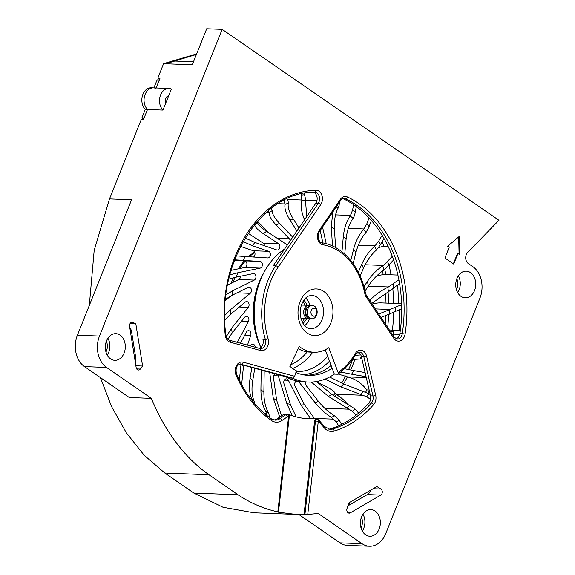 <?xml version="1.0" encoding="UTF-8"?>
<svg xmlns="http://www.w3.org/2000/svg" width="575" height="575" viewBox="0 0 575 575"><rect width="100%" height="100%" fill="white"/><g stroke="black" fill="none" stroke-linecap="round" stroke-linejoin="round"><path stroke-width="0.86" d="M302.967 301.652A13.34 9.991 -87.8 0 1 304.966 305.174M304.448 318.507A13.34 9.991 -87.8 0 1 302.177 321.856M302.903 323.258A13.34 9.991 92.2 0 0 306.655 318.593M307.172 305.26A13.34 9.991 92.2 0 0 303.794 300.315M305.742 298.015A16.675 12.485 -87.8 0 1 310.011 305.533A6.67 4.995 -87.8 0 0 308.904 305.332L301.473 305.037M308.904 305.332A6.67 4.995 -87.8 0 0 304.247 308.962A6.67 4.995 -87.8 0 0 308.387 318.658A6.67 4.995 -87.8 0 0 309.494 318.536A16.675 12.485 -87.8 0 1 309.264 319.175A16.675 12.485 -87.8 0 1 304.671 325.709M338.1 372.507L328.792 347.695A40.013 29.972 -87.8 0 1 316.343 352.209A40.013 29.972 -87.8 0 1 313.936 352.245A40.013 29.972 -87.8 0 1 299.302 346.416L289.865 366.34A63.358 47.452 92.2 0 0 296.434 370.832L294.659 376.28L243.139 362.149A8.668 6.49 92.2 0 0 241.507 361.984A8.668 6.49 92.2 0 0 236.045 375.101A122.044 91.403 92.2 0 0 271.386 420.447A15.338 11.486 92.2 0 0 277.258 422.165A15.338 11.486 92.2 0 0 281.944 420.49L287.629 416.638A4.672 3.493 -87.8 0 1 288.636 416.192L277.833 511.851C263.853 508.832 250.578 503.132 238.007 494.766L208.977 474.742C194.257 464.413 181.384 450.944 170.365 434.319C162.998 423.279 156.666 411.298 151.354 398.36L106.548 367.447A23.345 17.48 -87.8 0 1 99.482 336.066L222.158 29.347L498.963 220.29L467.712 252.353A6.67 4.995 92.2 0 0 468.323 263.537L472.873 266.671A23.345 17.48 -87.8 0 1 479.952 298.066L385.768 533.543A23.345 17.48 -87.8 0 1 369.473 546.25A23.345 17.48 -87.8 0 1 362.063 543.706L318.227 513.461L307.762 514.438L318.291 421.267A4.672 3.493 -87.8 0 1 319.067 421.928L324.35 427.915A15.338 11.486 92.2 0 0 332.235 431.444A15.338 11.486 92.2 0 0 334.269 431.063A122.044 91.403 92.2 0 0 373.621 404.663A8.668 6.49 92.2 0 0 375.705 395.356L366.555 356.076A8.668 6.49 92.2 0 0 360.166 350.161A8.668 6.49 92.2 0 0 355.278 353.553A68.022 50.945 -87.8 0 1 338.1 372.507A1.998 1.157 55.4 0 1 337.913 374.102A1.998 1.157 55.4 0 1 337.446 374.224L334.355 374.102A70.028 52.447 -87.8 0 1 312.57 382.001A70.028 52.447 -87.8 0 1 308.358 382.059A70.028 52.447 -87.8 0 1 292.495 378.106M457.995 253.381L453.718 264.069L444.921 257.995L449.19 247.307L447.645 246.244L459.116 236.533L459.533 254.445L457.549 253.367L453.366 263.824M140.307 369.042L142.607 366.038L135.815 323.768L132.868 322.453A3.335 2.494 92.2 0 0 132.157 322.28A3.335 2.494 92.2 0 0 129.828 324.099A3.335 2.494 92.2 0 0 129.583 326.377L136.131 367.447A3.335 2.494 92.2 0 0 138.446 370.02A3.335 2.494 92.2 0 0 140.307 369.042L136.67 368.898M349.118 502.694L347.056 508.408A3.335 2.494 92.2 0 0 349.169 513.13A3.335 2.494 92.2 0 0 350.254 512.85L380.751 495.089A3.335 2.494 92.2 0 0 381.994 493.558A3.335 2.494 92.2 0 0 380.887 489.009L376.877 486.529L349.118 502.694M474.54 290.548A13.34 9.991 92.2 0 0 466.268 271.156A13.34 9.991 92.2 0 0 456.952 278.415A13.34 9.991 92.2 0 0 465.232 297.814A13.34 9.991 92.2 0 0 474.54 290.548M124.114 353.05A13.34 9.991 92.2 0 0 115.834 333.658A13.34 9.991 92.2 0 0 106.519 340.918A13.34 9.991 92.2 0 0 114.799 360.317A13.34 9.991 92.2 0 0 124.114 353.05M379.169 528.993A13.34 9.991 92.2 0 0 370.897 509.601A13.34 9.991 92.2 0 0 361.582 516.86A13.34 9.991 92.2 0 0 369.862 536.252A13.34 9.991 92.2 0 0 379.169 528.993M287.213 414.036L285.667 413.978A6.67 4.995 92.2 0 0 285.265 413.986A6.67 4.995 92.2 0 0 283.223 414.712L277.538 418.564L279.967 418.658L285.653 414.805A6.67 4.995 -87.8 0 1 287.09 414.165A1.998 1.495 -87.8 0 1 287.392 414.137L286.508 414.101A1.998 1.495 92.2 0 0 286.206 414.129A6.67 4.995 -87.8 0 1 286.81 414.043A6.67 4.995 -87.8 0 1 287.213 414.036A6.67 4.995 -87.8 0 1 288.499 414.316A106.706 79.918 92.2 0 0 309.142 418.801A106.706 79.918 92.2 0 0 314.489 418.765A6.67 4.995 -87.8 0 1 314.82 418.765L313.274 418.708A6.67 4.995 92.2 0 0 312.944 418.708A106.706 79.918 -87.8 0 1 308.373 418.765M314.82 418.765A6.67 4.995 -87.8 0 1 316.43 419.189M304.038 514.417L304.923 514.452L315.481 420.965A1.998 1.495 -87.8 0 1 315.589 420.469A1.998 1.495 -87.8 0 1 315.646 420.303A1.998 1.495 -87.8 0 1 317.041 419.218L316.157 419.182A1.998 1.495 92.2 0 0 314.762 420.275A1.998 1.495 92.2 0 0 314.597 420.929L304.038 514.417L295.888 514.395L277.984 512.117M304.923 514.452L307.762 514.438M100.388 377.574L111.593 406.64L126.335 432.802L144.203 455.256L164.824 473.031L193.847 493.048L223.014 507.243L253.942 512.763L295.888 514.395M298.849 514.467L339.99 542.85A23.345 17.48 92.2 0 0 347.393 545.395L369.473 546.25M193.495 61.784L174.735 61.058L168.978 62.812L166.772 62.725L163.58 63.703L192.28 64.817L206.705 28.75L222.158 29.347M165.801 102.99L168.54 96.14A4.334 3.249 92.2 0 0 165.636 98.505A4.334 3.249 92.2 0 0 165.801 102.99L162.955 110.098L147.502 109.502L143.405 119.744L141.198 119.657L109.494 198.914L131.574 199.769L77.402 335.211A23.345 17.48 92.2 0 0 84.475 366.598L129.282 397.505L151.354 398.36M168.54 96.14L171.386 89.024A12.003 8.992 -87.8 0 0 168.957 88.478L153.503 87.874A12.003 8.992 92.2 0 0 145.123 94.415A12.003 8.992 92.2 0 0 147.502 109.502L144.117 117.961L141.91 117.875L143.671 119.09M153.899 87.896L157.104 79.882L159.318 79.968L156.112 87.982L160.03 78.186L157.823 78.099L163.58 63.703M109.494 198.914L94.171 250.47L89.312 305.44M130.101 323.545L135.815 323.768M142.607 366.038L135.865 365.779M397.677 285.006L398.762 303.564M399.201 309.81L399.158 330.352M159.577 79.314L157.823 78.099M342.88 198.619A6.67 4.995 -87.8 0 1 343.074 198.706A120.046 89.908 -87.8 0 1 399.869 333.522A6.67 4.995 -87.8 0 1 396.017 338.819M358.139 352.281A6.67 4.995 -87.8 0 1 361.373 356.565L370.516 395.844A6.67 4.995 -87.8 0 1 368.92 403.003A120.046 89.908 -87.8 0 1 330.208 428.972A13.34 9.991 -87.8 0 1 328.893 429.259M277.538 418.564A13.34 9.991 -87.8 0 1 273.916 419.973M239.523 364.09L290.289 378.019L292.718 378.113L294.659 376.28M259.907 348.587A6.67 4.995 92.2 0 0 260.446 348.644A6.67 4.995 92.2 0 0 260.849 348.637A6.67 4.995 92.2 0 0 265.355 339.394L262.926 339.3A6.67 4.995 -87.8 0 1 259.253 348.4M313.317 192.266A6.67 4.995 -87.8 0 1 315.84 203.219L273.276 265.672L275.705 265.765L318.27 203.313L315.84 203.219M284.56 249.104A70.028 52.447 92.2 0 0 260.877 347.508M285.868 376.805A70.028 52.447 92.2 0 0 303.945 381.886L308.358 382.059M278.494 512.059L289.304 416.365L288.636 416.192A1.998 1.301 77 0 0 287.09 414.165L286.206 414.129M295.873 372.535A63.358 47.452 92.2 0 0 308.617 375.396A63.358 47.452 92.2 0 0 312.426 375.338A63.358 47.452 92.2 0 0 332.134 368.201L334.355 374.102M331.107 365.456A63.358 47.452 -87.8 0 1 308.013 375.166A63.358 47.452 -87.8 0 1 306.41 375.245M325.227 349.787L332.134 368.201M298.252 348.63A40.013 29.972 92.2 0 0 309.522 352.072L313.936 352.245M162.955 110.098A12.003 8.992 -87.8 0 1 160.576 95.012A12.003 8.992 -87.8 0 1 168.957 88.478M105.972 351.993A10.005 7.489 92.2 0 0 106.454 350.937A10.005 7.489 92.2 0 0 106.382 341.27M107.913 338.251A13.34 9.991 -87.8 0 1 108.653 352.453A13.34 9.991 -87.8 0 1 107.259 355.12M456.399 289.491A10.005 7.489 92.2 0 0 456.888 288.434A10.005 7.489 92.2 0 0 456.816 278.767M458.347 275.748A13.34 9.991 -87.8 0 1 459.087 289.951A13.34 9.991 -87.8 0 1 457.693 292.618M361.028 527.936A10.005 7.489 92.2 0 0 361.517 526.872A10.005 7.489 92.2 0 0 361.445 517.205M362.976 514.187A13.34 9.991 -87.8 0 1 363.716 528.396A13.34 9.991 -87.8 0 1 362.322 531.063M458.677 236.9L459.08 254.136M348.048 505.662L349.758 504.807L349.197 502.651M367.698 491.877L368.259 494.026L349.758 504.807M368.259 494.026L370.221 491.877L369.883 490.597M153.503 87.874L151.297 87.795A12.003 8.992 92.2 0 0 142.909 94.329A12.003 8.992 92.2 0 0 145.295 109.415L147.502 109.502A12.003 8.992 -87.8 0 1 145.123 94.415A12.003 8.992 -87.8 0 1 153.503 87.874A12.003 8.992 -87.8 0 1 155.933 88.428M196.636 53.928L167.735 62.431L169.941 62.517L196.427 54.445M334.715 396.743A120.046 89.908 92.2 0 0 336.375 394.587M343.527 383.892A120.046 89.908 92.2 0 0 347.422 376.841M350.7 369.969A120.046 89.908 92.2 0 0 352.698 365.233A120.046 89.908 92.2 0 0 354.897 359.353M145.295 109.415L141.91 117.875M352.604 359.519A120.046 89.908 -87.8 0 1 350.491 365.147A120.046 89.908 -87.8 0 1 348.637 369.56M345.611 375.971A120.046 89.908 -87.8 0 1 341.773 383.029M335.11 393.221A120.046 89.908 -87.8 0 1 333.284 395.658M135.283 362.121A6.67 4.269 -107.5 0 0 135.75 357.758L134.643 358.103M130.503 332.149L131.589 331.804L135.75 357.758M131.589 331.804A6.67 4.269 -107.5 0 0 129.749 327.412M258.98 284.122A60.023 44.951 92.2 0 0 258.908 284.294A60.023 44.951 92.2 0 0 256.967 335.937M296.19 371.579A60.023 44.951 92.2 0 0 327.685 356.349M263.3 273.801A63.358 47.452 92.2 0 0 258.923 282.864A63.358 47.452 92.2 0 0 260.475 346.553M237.303 342.377L248.443 321.54A3.357 2.516 92.2 0 0 248.623 321.159A3.357 2.516 92.2 0 0 246.538 316.279A3.357 2.516 92.2 0 0 244.713 317.213L232.207 332.846A93.366 69.927 -87.8 0 1 231.574 328.224L248.271 307.345A3.357 2.516 92.2 0 0 248.781 306.453A3.357 2.516 92.2 0 0 246.704 301.573A3.357 2.516 92.2 0 0 245.281 302.083L230.726 314.115A93.366 69.927 -87.8 0 1 230.805 309.393L250.233 293.336A3.357 2.516 92.2 0 0 251.16 292.021A3.357 2.516 92.2 0 0 249.076 287.141A3.357 2.516 92.2 0 0 248.12 287.356L232.113 295.284A93.366 69.927 -87.8 0 1 232.904 290.655L254.272 280.075A3.357 2.516 92.2 0 0 255.652 278.458A3.357 2.516 92.2 0 0 253.568 273.578A3.357 2.516 92.2 0 0 253.108 273.621L236.311 277.121A93.366 69.927 -87.8 0 1 237.777 272.78L260.202 268.108A3.357 2.516 92.2 0 0 262.085 266.318A3.357 2.516 92.2 0 0 260.044 261.438L243.139 260.374A93.366 69.927 -87.8 0 1 245.223 256.5L267.792 257.923A3.357 2.516 92.2 0 0 267.842 257.923A3.357 2.516 92.2 0 0 270.185 256.098A3.357 2.516 92.2 0 0 268.647 251.318L252.324 245.733A93.366 69.927 -87.8 0 1 254.941 242.478L276.733 249.938A3.357 2.516 92.2 0 0 277.279 250.039A3.357 2.516 92.2 0 0 279.623 248.213A3.357 2.516 92.2 0 0 278.559 243.671L263.487 233.788A93.366 69.927 -87.8 0 1 266.534 231.287L286.652 244.483A3.357 2.516 92.2 0 0 287.493 244.806M290.267 240.731A3.357 2.516 92.2 0 0 289.383 238.812L276.18 225.033A93.366 69.927 -87.8 0 1 279.529 223.388L292.711 237.152M296.916 230.985L289.872 219.822A93.366 69.927 -87.8 0 1 293.387 219.104L298.971 227.966M304.57 219.758L304.01 218.378A93.366 69.927 -87.8 0 1 305.462 218.443M322.863 242.916A3.357 2.516 92.2 0 0 322.776 242.298L320.174 230.525M322.546 227.039L326.233 243.707M332.487 245.999L331.301 226.845A93.366 69.927 -87.8 0 1 334.449 228.922L335.599 247.573M341.952 251.792L343.34 236.418A93.366 69.927 -87.8 0 1 346.092 239.301L344.748 254.15M350.779 260.533L353.639 249.068A93.366 69.927 -87.8 0 1 355.882 252.648L353.143 263.637M358.34 272.248L361.761 264.277A93.366 69.927 -87.8 0 1 363.414 268.41L360.13 276.043M363.925 286.717L367.389 281.434A93.366 69.927 -87.8 0 1 368.374 285.94L365.017 291.065M369.653 300.473L370.286 299.827A93.366 69.927 -87.8 0 1 370.408 301.609M355.192 355.336L360.798 354.926M361.337 356.407A93.366 69.927 -87.8 0 1 360.202 358.973L352.432 359.533M344.504 368.726L353.934 370.616A93.366 69.927 -87.8 0 1 351.569 374.203L340.709 372.025M329.576 377.013L343.706 383.985A93.366 69.927 -87.8 0 1 340.86 386.874L325.098 379.105M316.753 381.491A3.357 2.516 92.2 0 0 317.508 382.49L331.717 394.385A93.366 69.927 -87.8 0 1 328.505 396.47L311.298 382.066M305.936 381.965A3.357 2.516 92.2 0 0 306.403 385.882L318.457 401.4A93.366 69.927 -87.8 0 1 315.014 402.586L298.914 381.872A3.357 2.516 92.2 0 0 298.224 381.247M296.908 380.981A3.357 2.516 92.2 0 0 294.939 382.785A3.357 2.516 92.2 0 0 295.054 386.235L304.47 404.75A93.366 69.927 -87.8 0 1 300.933 404.987L288.363 380.276A3.357 2.516 92.2 0 0 286.408 378.846A3.357 2.516 92.2 0 0 284.064 380.672A3.357 2.516 92.2 0 0 283.949 383.532L290.332 404.283A93.366 69.927 -87.8 0 1 286.846 403.571L278.322 375.87A3.357 2.516 92.2 0 0 277.545 374.519M275.454 373.944A3.357 2.516 92.2 0 0 273.779 375.683A3.357 2.516 92.2 0 0 273.52 377.89L276.611 400.027A93.366 69.927 -87.8 0 1 273.319 398.389L269.682 372.363M264.191 370.853L263.882 392.15A93.366 69.927 -87.8 0 1 260.921 389.656L261.201 370.034M254.797 368.28L252.655 380.988A93.366 69.927 -87.8 0 1 250.147 377.732L251.872 367.475M255.185 347.278A3.357 2.516 92.2 0 0 252.806 344.13A3.357 2.516 92.2 0 0 250.463 345.956A3.357 2.516 92.2 0 0 250.448 345.985M243.965 365.305L243.405 366.979A93.366 69.927 -87.8 0 1 242.298 364.852M247.466 345.165L250.765 335.326A3.357 2.516 92.2 0 0 248.601 330.661A3.357 2.516 92.2 0 0 246.438 332.106L240.479 343.246M303.442 374.814A63.358 47.452 92.2 0 0 329.489 361.158M382.504 271.048A143.383 107.388 -87.8 0 1 383.194 274.728A53.353 39.962 92.2 0 0 376.603 276.029M385.523 293.178A143.383 107.388 -87.8 0 1 386.019 303.068M401.594 303.672L381.692 302.903A53.353 39.962 92.2 0 0 372.068 304.082M385.911 315.409A143.383 107.388 -87.8 0 1 385.365 323.991M338.057 374.002L349.816 377.559A49.349 36.965 -87.8 0 1 366.864 389.922A143.383 107.388 -87.8 0 1 365.714 392.121M317.271 382.26L325.407 386.278C331.444 389.325 334.7 391.697 335.175 393.386L337.956 395.622A49.349 36.965 -87.8 0 1 347.789 404.548M382.145 241.601A150.053 112.384 -87.8 0 1 383.805 246.258L388.125 246.431M389.074 265.003A150.053 112.384 -87.8 0 1 390.993 274.793M392.833 288.779A150.053 112.384 -87.8 0 1 393.674 303.37M400.574 309.336L401.695 309.379M393.659 312.397A150.053 112.384 -87.8 0 1 392.445 330.093M241.651 384.675L243.405 366.979M240.997 364.493L239.365 380.298M234.471 260.202L244.591 260.842A3.357 2.516 -87.8 0 1 246.625 265.715A3.357 2.516 -87.8 0 1 244.749 267.504L231.078 270.358M240.501 276.244A3.357 2.516 -87.8 0 1 240.199 277.854A3.357 2.516 -87.8 0 1 238.812 279.472L227.52 285.071M231.042 295.823L225.357 300.524M257.428 221.253L268.575 232.623M248.177 233.285L263.106 243.074A3.357 2.516 -87.8 0 1 264.464 245.733M240.537 246.388L253.194 250.722A3.357 2.516 -87.8 0 1 254.725 255.494A3.357 2.516 -87.8 0 1 253.51 257.018M237.777 272.78L229.827 274.836M254.617 224.559L254.739 224.926C255.027 227.103 257.945 230.057 263.487 233.788M268.475 210.515L269.143 212.606C268.999 215.69 271.342 219.837 276.18 225.033M279.529 223.388C274.505 217.975 272.054 213.728 272.183 210.644L271.263 208.287M283.856 199.597L285.042 204.348C284.338 208.215 285.947 213.368 289.872 219.822M293.387 219.104C289.311 212.383 287.615 207.093 288.305 203.234L288.147 201.351L286.947 198.44M304.125 193.308A49.349 36.965 92.2 0 0 304.592 194.774A117.379 87.91 92.2 0 0 301.408 195.076L301.796 200.495C300.423 204.973 301.163 210.932 304.01 218.378M301.408 195.076A53.353 39.962 -87.8 0 1 301.07 193.94M306.755 216.545L305.303 198.095L304.592 194.774M334.449 228.922C334.075 220.081 335.318 213.102 338.193 207.999L339.099 205.505L339.48 201.782M356.385 206.605A49.349 36.965 92.2 0 0 355.307 212.175A117.379 87.91 92.2 0 0 352.604 209.997L350.268 215.999C346.567 221.116 344.26 227.923 343.34 236.418M352.604 209.997A53.353 39.962 -87.8 0 1 353.711 204.729M346.092 239.301C347.07 230.453 349.392 223.474 353.064 218.363L354.358 215.869L355.307 212.175M371.443 220.563A49.349 36.965 92.2 0 0 370.695 222.338A49.349 36.965 92.2 0 0 369.164 226.643A117.379 87.91 92.2 0 0 366.857 223.783L363.623 229.475C359.145 234.384 355.817 240.918 353.639 249.068M366.857 223.783A53.353 39.962 -87.8 0 1 368.058 220.52A53.353 39.962 -87.8 0 1 369.136 217.99M355.882 252.648C358.175 244.152 361.546 237.461 365.995 232.559L369.164 226.643M384.071 238.589A49.349 36.965 92.2 0 0 380.492 244.612A117.379 87.91 92.2 0 0 378.673 241.177L374.613 246.33C369.409 250.822 365.125 256.809 361.761 264.277M378.673 241.177A53.353 39.962 -87.8 0 1 382.224 235.434M363.414 268.41C366.929 260.619 371.285 254.481 376.46 249.996L380.492 244.612M383.805 246.258A53.353 39.962 92.2 0 0 378.731 247.645A143.383 107.388 92.2 0 0 378.688 247.523M393.631 259.979A49.349 36.965 92.2 0 0 388.822 265.334A117.379 87.91 92.2 0 0 387.564 261.46L382.785 265.866C376.927 269.754 371.795 274.943 367.389 281.434M387.564 261.46A53.353 39.962 -87.8 0 1 392.33 256.364M368.374 285.94C372.988 279.177 378.206 273.851 384.028 269.97L388.822 265.334M397.914 275.066L389.584 274.742A53.353 39.962 92.2 0 0 385.847 274.828A143.383 107.388 92.2 0 0 384.797 269.423M383.194 274.728L385.847 274.828M399.618 283.806A49.349 36.965 92.2 0 0 393.81 287.967A117.379 87.91 92.2 0 0 393.178 283.82L387.802 287.292C381.405 290.404 375.568 294.587 370.286 299.827M393.178 283.82A53.353 39.962 -87.8 0 1 398.921 279.896M371.644 303.449L393.81 287.967M388.664 303.176A143.383 107.388 92.2 0 0 388.06 291.834M401.695 309.005A49.349 36.965 92.2 0 0 395.262 311.578A117.379 87.91 92.2 0 0 395.269 307.323L378.709 314.029M395.269 307.323A53.353 39.962 -87.8 0 1 401.637 304.958M380.988 317.436L395.262 311.578M387.694 327.47A143.383 107.388 92.2 0 0 388.599 314.446M399.683 334.398A49.349 36.965 92.2 0 0 393.12 335.203A117.379 87.91 92.2 0 0 393.767 331.02L390.511 331.689M393.767 331.02A53.353 39.962 -87.8 0 1 400.308 330.402L389.361 329.971M356.996 352.928L359.023 352.77M366.864 389.922L369.157 390.008M367.892 393.099A143.383 107.388 92.2 0 0 369.272 390.49M370.566 399.539A49.349 36.965 92.2 0 0 366.663 396.736A117.379 87.91 92.2 0 0 368.978 393.738L343.706 383.985M368.978 393.738A53.353 39.962 -87.8 0 1 370.228 394.608M340.86 386.874L366.663 396.736M355.896 415.301A49.349 36.965 92.2 0 0 352.374 411.326A117.379 87.91 92.2 0 0 355.084 408.997L331.717 394.385M355.084 408.997A53.353 39.962 -87.8 0 1 358.563 413.13M328.505 396.47L352.374 411.326M338.603 425.795A49.349 36.965 92.2 0 0 336.246 421.849A117.379 87.91 92.2 0 0 339.236 420.289L334.564 415.818C328.526 412.074 323.157 407.265 318.457 401.4M339.236 420.289A53.353 39.962 -87.8 0 1 341.564 424.393M315.014 402.586C319.93 408.703 325.393 413.626 331.394 417.364L336.246 421.849M269.948 417.853L268.64 413.058C265.492 407.668 263.903 400.696 263.882 392.15M260.921 389.656C260.964 398.561 262.545 405.706 265.672 411.089L267.03 415.617M254.919 403.909L254.294 401.487C251.943 396.189 251.397 389.361 252.655 380.988M250.147 377.732C248.853 386.465 249.37 393.465 251.699 398.748L252.339 401.285M273.319 398.389L279.745 417.069M281.585 415.826L276.611 400.027M286.846 403.571L292.251 415.703M296.118 416.853L290.332 404.283M300.933 404.987L310.759 418.78M314.69 418.758L304.47 404.75M319.973 403.269L317.041 399.582M351.569 374.203L366.052 376.683M365.103 372.578L353.934 370.616M360.202 358.973L361.905 358.857M332.774 212.038L331.301 226.845M266.534 231.287C260.777 227.405 257.744 224.372 257.435 222.194L256.795 221.123M254.941 242.478L245.18 238.007M243.11 241.557L252.324 245.733M245.223 256.5L236.181 255.875M234.629 259.785L243.139 260.374M228.785 279.069L236.311 277.121M225.479 299.244L232.113 295.284M232.904 290.655L225.982 294.781M224.789 320.131L230.726 314.115M230.805 309.393L224.71 315.524M227.923 339.315L232.207 332.846M231.574 328.224L226.313 336.605M307.46 307.287A5.003 3.745 92.2 0 0 305.347 309.717A5.003 3.745 92.2 0 0 307.1 316.595M312.433 305.469L311.111 305.411A6.67 4.995 92.2 0 0 306.453 309.048A6.67 4.995 92.2 0 0 310.593 318.744L311.916 318.794A6.67 4.995 -87.8 0 1 307.783 309.098A6.67 4.995 -87.8 0 1 312.433 305.469A6.67 4.995 -87.8 0 1 316.573 315.165A6.67 4.995 -87.8 0 1 311.916 318.794M316.581 314.022A4.003 2.997 -87.8 0 1 312.52 315.761A4.003 2.997 -87.8 0 1 311.305 310.378A4.003 2.997 -87.8 0 1 315.366 308.638A4.003 2.997 -87.8 0 1 316.581 314.022M322.072 319.671A16.675 12.485 92.2 0 0 311.722 295.428C309.048 295.78 307.503 296.276 307.086 296.916C307.064 297.016 304.642 297.943 301.875 303.945C299.115 310.938 299.805 317.896 303.945 324.832C305.375 327.031 307.539 328.332 310.428 328.749A16.675 12.485 92.2 0 0 322.072 319.671M330.884 322.877A23.345 17.48 92.2 0 0 323.804 291.482A23.345 17.48 92.2 0 0 300.1 301.645A23.345 17.48 92.2 0 0 307.179 333.04A23.345 17.48 92.2 0 0 330.884 322.877M322.978 244.785A68.022 50.945 -87.8 0 1 364.794 293.494A8.668 6.49 92.2 0 0 366.189 296.952L393.832 338.33A8.668 6.49 92.2 0 0 398.906 341.133A8.668 6.49 92.2 0 0 405.088 334.025A122.044 91.403 92.2 0 0 347.35 196.959A8.668 6.49 92.2 0 0 344.907 196.499A8.668 6.49 92.2 0 0 340.328 199.403L319.175 230.438A8.668 6.49 92.2 0 0 317.803 239.243A8.668 6.49 92.2 0 0 322.978 244.785A1.998 1.323 -80.5 0 0 321.986 242.758A1.998 1.323 -80.5 0 0 321.878 242.751M315.97 190.275A122.044 91.403 92.2 0 0 225.314 335.362A8.668 6.49 92.2 0 0 230.273 342.211L260.583 350.527A8.668 6.49 92.2 0 0 262.222 350.692A8.668 6.49 92.2 0 0 268.079 338.668A68.022 50.945 -87.8 0 1 278.127 267.138L320.692 204.686A8.668 6.49 92.2 0 0 321.892 195.313A8.668 6.49 92.2 0 0 315.97 190.275A1.998 1.323 -91.3 0 1 314.69 192.222C261.496 190.972 215.179 264.637 225.975 335.053L225.314 335.362M314.597 420.929L318.291 421.267A1.998 1.222 -58.5 0 0 318.011 419.513L319.247 420.555A1.998 1.042 138.6 0 1 319.254 421.597A1.998 1.042 138.6 0 1 319.067 421.928M314.489 418.765L312.944 418.708M193.847 493.048L238.007 494.766M339.99 542.85L362.063 543.706M77.402 335.211L99.482 336.066M106.548 367.447L84.475 366.598M208.977 474.742L164.824 473.031M132.868 322.453L131.431 322.395M373.125 488.707L380.887 489.009M380.751 495.089L367.324 494.572M348.112 512.771L350.254 512.85M268.079 338.668A1.998 0.553 -16.6 0 1 265.355 339.394A70.028 52.447 -87.8 0 1 275.705 265.765A1.998 0.848 34.3 0 1 278.127 267.138M320.692 204.686A1.998 0.848 -145.7 0 0 318.27 203.313A6.67 4.995 92.2 0 0 319.24 196.24A6.67 4.995 92.2 0 0 314.87 192.222A6.67 4.995 92.2 0 0 314.719 192.222A1.998 1.323 -91.3 0 1 314.633 192.222A120.046 89.908 92.2 0 0 311.6 192.359M260.583 350.527A1.998 1.308 -74.7 0 0 259.792 348.543A1.998 1.308 -74.7 0 0 259.598 348.515M229.281 340.199A1.998 1.308 105.3 0 1 229.475 340.228A1.998 1.308 105.3 0 1 230.273 342.211M292.718 378.113L239.868 363.989M243.139 362.149A1.998 1.308 105.3 0 1 241.478 364.054A6.67 4.995 92.2 0 0 240.623 363.925A6.67 4.995 92.2 0 0 240.221 363.925M240.623 363.925C236.656 364.845 235.297 368.287 236.555 374.253C245.007 393.494 256.558 408.329 271.213 418.758L275.087 420.124A13.34 9.991 92.2 0 0 275.885 420.117A13.34 9.991 92.2 0 0 279.967 418.658A1.998 1.164 55.9 0 1 281.944 420.49M287.629 416.638A1.998 1.164 -124.1 0 0 285.653 414.805L283.223 414.712M271.213 418.758A1.998 1.193 125.1 0 1 271.386 420.447M236.555 374.253A1.998 0.719 156.6 0 1 236.045 375.101M355.278 353.553A1.998 0.776 30.5 0 1 355.681 354.516C350.822 362.717 344.899 369.243 337.913 374.102M366.555 356.076A1.998 0.453 166.9 0 1 363.803 356.658A6.67 4.995 92.2 0 0 359.282 352.101A6.67 4.995 92.2 0 0 358.879 352.108M373.621 404.663A1.998 0.978 -138.5 0 0 371.342 403.097A6.67 4.995 92.2 0 0 372.945 395.938L363.803 356.658L361.373 356.565M370.516 395.844L372.945 395.938A1.998 0.453 -13.1 0 0 375.705 395.356M334.269 431.063A1.998 1.279 -107.2 0 0 332.63 429.065A120.046 89.908 92.2 0 0 371.342 403.097L368.92 403.003M324.35 427.915A1.998 1.042 -41.4 0 0 324.523 426.535L330.064 429.41A13.34 9.991 92.2 0 0 330.869 429.396A13.34 9.991 92.2 0 0 332.63 429.065L330.208 428.972M399.869 333.522L402.292 333.615A120.046 89.908 92.2 0 0 345.503 198.799A6.67 4.995 92.2 0 0 344.022 198.44A6.67 4.995 92.2 0 0 343.62 198.44M393.832 338.33A1.998 0.92 -33.7 0 0 394.17 337.166L397.138 339.092A6.67 4.995 92.2 0 0 397.541 339.085A6.67 4.995 92.2 0 0 402.292 333.615L405.088 334.025M343.074 198.706L345.503 198.799A1.998 1.265 115 0 0 347.35 196.959M319.175 230.438A1.998 0.848 34.3 0 1 319.499 231.509L340.652 200.474A1.998 0.848 -145.7 0 0 340.328 199.403M394.17 337.166L366.527 295.787A1.998 0.92 146.3 0 1 366.189 296.952M364.794 293.494A1.998 0.403 -11.2 0 0 365.434 293.056C360.467 266.678 342.693 245.92 321.986 242.758C319.283 243.189 316.343 235.527 319.499 231.509M317.041 419.218L317.041 419.218A1.998 1.998 0 0 1 318.011 419.513M307.208 351.864A56.688 42.457 -87.8 0 1 290.576 364.83M312.757 352.195A60.023 44.951 -87.8 0 1 292.625 368.446M250.765 335.326L244.842 335.096M260.202 268.108L244.749 267.504M269.129 212.276L266.52 212.175M285.085 203.938L277.941 203.658M301.911 200.014L287.45 199.453M316.954 200.603L305.174 200.143M350.628 215.445L335.584 214.863M364.076 228.951L348.27 228.333M375.137 245.848L358.318 245.194M383.381 265.449L365.147 264.744M388.456 286.954L368.223 286.17M390.152 309.479L375.288 308.904M359.282 352.964L357.104 352.885M347.573 376.884L366.275 377.61M335.893 394.22L363.58 395.298M324.746 408.25L349.571 409.213M314.331 418.399L333.816 419.153M264.601 413.598L266.692 413.684M254.294 401.487A111.694 83.655 -87.8 0 1 251.699 398.748M268.64 413.058A111.694 83.655 -87.8 0 1 265.672 411.089M278.322 375.87L273.772 375.698M288.363 380.276L284.338 380.118M298.914 381.872L295.579 381.743M334.564 415.818A111.694 83.655 -87.8 0 1 331.394 417.364M349.794 405.476A111.694 83.655 -87.8 0 1 346.912 407.833M363.22 391.302A111.694 83.655 -87.8 0 1 360.741 394.378M320.678 242.219L322.776 242.298M292.186 236.598L293.063 236.634M277.287 238.338L289.383 238.812M263.106 243.074L278.559 243.671M253.194 250.722L268.647 251.318M244.591 260.842L260.044 261.438M257.435 222.194A111.694 83.655 92.2 0 0 254.739 224.926M272.183 210.644A111.694 83.655 92.2 0 0 269.143 212.606M288.305 203.234A111.694 83.655 92.2 0 0 285.042 204.348M305.138 200.272A111.694 83.655 92.2 0 0 301.796 200.495M338.193 207.999A111.694 83.655 92.2 0 0 336.217 206.986M353.064 218.363A111.694 83.655 92.2 0 0 350.268 215.999M365.995 232.559A111.694 83.655 92.2 0 0 363.623 229.475M376.46 249.996A111.694 83.655 92.2 0 0 374.613 246.33M384.028 269.97A111.694 83.655 92.2 0 0 382.785 265.866M388.398 291.662A111.694 83.655 92.2 0 0 387.802 287.292M389.376 314.18A111.694 83.655 92.2 0 0 389.455 309.717M254.272 280.075L238.812 279.472M250.233 293.336L237.072 292.826M248.271 307.345L239.337 307M248.443 321.54L241.471 321.267M254.732 252.317A66.693 49.946 92.2 0 0 249.385 256.759M245.324 261.036A66.693 49.946 92.2 0 0 239.811 268.532M235.067 277.387A66.693 49.946 92.2 0 0 233.759 280.456A66.693 49.946 92.2 0 0 233.033 282.332M229.109 296.873A66.693 49.946 92.2 0 0 228.994 297.512M260.446 348.644L229.475 340.228C227.908 339.983 226.737 338.258 225.975 335.053M289.304 416.365A1.998 1.998 0 0 0 287.392 414.137M355.681 354.516C357.233 352.561 358.433 351.756 359.282 352.101M319.247 420.555L324.523 426.535M340.652 200.474C342.017 198.878 343.138 198.202 344.022 198.44M366.527 295.787L365.434 293.056M227.075 299.101L227.247 298.001M231.092 283.295L233.342 277.783M254.481 251.814L248.307 256.694M244.246 260.82L238.165 268.877M308.387 318.658L300.955 318.37"/></g></svg>
